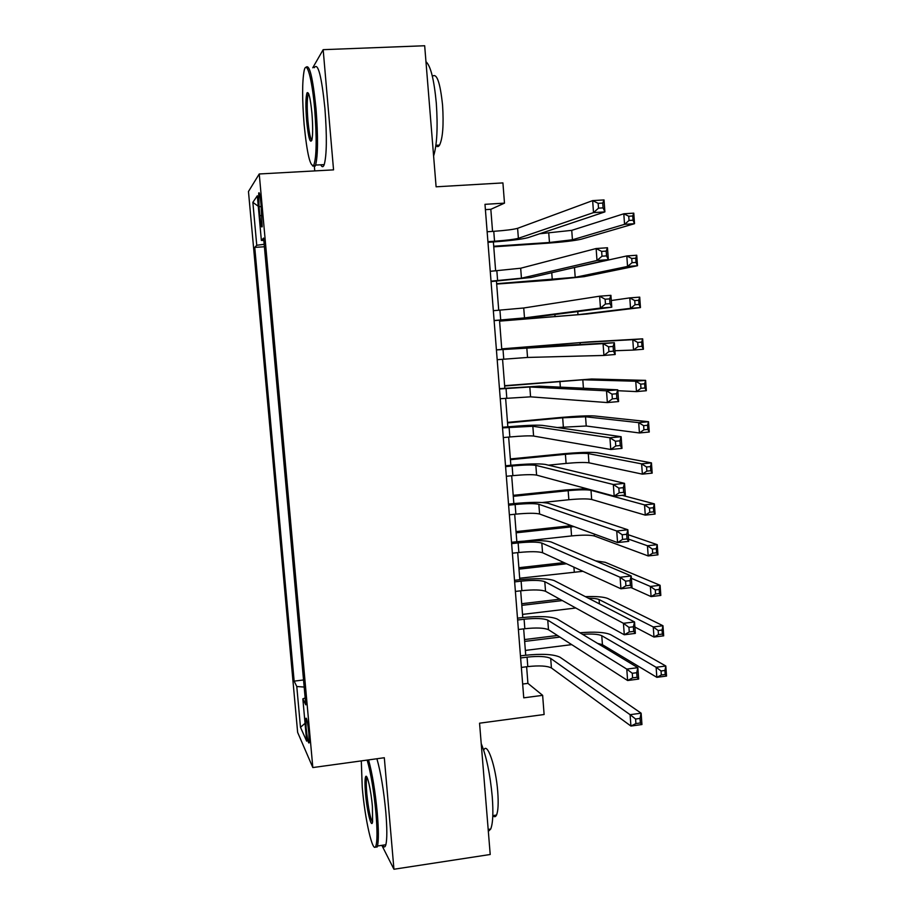 <?xml version="1.0" encoding="UTF-8"?>
<svg xmlns="http://www.w3.org/2000/svg" width="915" height="915" viewBox="0 0 915 915"><rect width="100%" height="100%" fill="white"/><g stroke="black" fill="none" stroke-linecap="round" stroke-linejoin="round"><path stroke-width="1.37" d="M308.87 733.613C307.646 722.255 306.628 717.177 305.816 718.389L306.113 727.631C307.337 738.92 308.355 743.987 309.178 742.82L308.87 733.613M248.468 191.51L297.638 732.366L312.827 767.559L259.242 173.976L248.468 191.51M314.405 167.056L314.749 170.911M381.852 845.346L393.942 869.25L490.211 854.496L479.563 723.193L544.116 714.512L542.641 695.343L527.921 683.368L526.628 666.749M259.242 173.976L333.552 169.87L323.167 49.673L312.747 67.779M323.167 49.673L424.674 45.75L436.1 186.809L502.918 182.909L504.485 203.141L484.984 204.331L523.746 697.836L542.641 695.343M259.048 206.687L259.86 215.677C260.752 224.495 261.53 228.155 262.17 226.645L261.015 204.034C260.112 195.204 259.334 191.567 258.705 193.088L259.048 206.687L261.244 206.561M305.164 697.951L302.842 698.843L305.782 704.847L263.611 238.072L261.37 240.428L263.829 240.473M302.842 698.843L306.662 741.161L300.486 727.288L296.78 686.513L294.15 681.137L254.747 247.393L256.749 245.277L252.86 202.341L257.321 195.787L261.37 240.428M393.942 869.25L384.311 757.734L312.827 767.559M492.556 231.404L490.829 209.306L504.485 203.141M525.725 655.22L523.666 628.857M522.774 617.534L520.681 590.815M519.812 579.698L517.696 552.614M516.838 541.714L514.688 514.264M513.853 503.559L511.679 475.754M510.856 465.255L508.649 437.073M507.848 426.802L505.618 398.242M504.828 388.189L502.564 359.252M501.786 349.404L499.51 320.216M498.732 310.288L496.445 281.168M495.644 270.92L493.379 241.949M485.407 209.638L490.829 209.306M522.671 684.043L527.921 683.368M264.183 244.282L256.749 245.277M264.401 246.753L254.747 247.393M303.54 679.959L294.15 681.137M296.78 686.513L304.18 687.051M258.27 206.252L252.86 202.341M300.486 727.288L305.05 723.33M487.924 241.663L494.535 241.217C506.338 240.359 514.287 239.387 518.382 238.312L593.515 212.612L592.645 200.614L604.026 199.916L604.895 211.891L527.978 237.671C521.756 239.284 509.872 240.737 492.293 242.018L487.969 242.303M487.146 231.758L493.768 231.323C505.572 230.466 513.521 229.471 517.604 228.315L592.645 200.614L598.158 203.347L598.513 208.162L603.077 207.877L602.733 203.061L598.158 203.347M603.077 207.877L604.895 211.891L593.515 212.612L598.513 208.162M602.733 203.061L604.026 199.916M493.723 246.238L549.469 242.486L572.435 239.764L624.556 224.347L623.801 213.79L633.775 213.149L634.518 223.695L581.391 239.158C574.975 240.668 563.514 242.029 547.033 243.23L493.768 246.821M539.598 233.771L571.738 230.351L623.801 213.79L628.742 216.237L629.04 220.469L633.043 220.206L632.745 215.974L628.742 216.237M633.043 220.206L634.518 223.695L624.556 224.347L629.04 220.469M632.745 215.974L633.775 213.149M314.668 109.045C312.095 78.438 306.571 59.086 304.135 70.73C302.133 81.744 302.133 99.712 304.135 124.646C307.085 154.223 310.322 167.697 313.845 165.077C316.59 157.071 316.865 138.394 314.668 109.045M305.862 67.436C309.407 63.432 312.793 77.215 316.018 108.782C318.146 136.667 318.008 155.424 315.595 165.077L315.126 166.187L312.667 166.027M311.912 113.128C312.896 125.664 312.896 134.597 311.924 139.915C310.151 144.044 308.389 137.708 306.651 120.929C305.53 106.38 305.667 97.001 307.063 92.792C308.79 91.431 310.402 98.214 311.912 113.128M308.607 93.616L308.138 94.439C306.994 99.095 306.937 107.844 307.932 120.689C309.018 132.057 310.311 138.588 311.821 140.304M425.955 61.682C430.656 65.823 434.099 79.651 436.306 103.166C437.93 127.139 437.027 144.764 433.607 156.03M432.372 76.322C436.752 72.731 440.149 82.327 442.563 105.122C443.809 124.817 442.814 138.154 439.566 145.108C438.422 146.938 437.187 147.086 435.872 145.554M314.234 67.721C317.974 62.151 321.531 75.705 324.916 108.37C327.021 136.209 326.792 154.967 324.23 164.608C323.235 167.308 322.069 167.376 320.73 164.803M361.299 760.903L362.237 787.22C364.856 819.085 372.92 854.85 375.871 845.998C377.346 841.411 377.38 830.477 375.962 813.195C373.835 790.789 370.895 773.095 367.155 760.091M368.551 759.908C372.291 773.358 375.207 791.178 377.312 813.366C378.65 829.642 378.719 840.519 377.495 845.998L377.186 846.981L374.795 847.187M372.382 806.401L372.599 821.762C371.49 829.436 366.949 810.976 365.508 793.431C364.799 784.773 364.81 779.271 365.565 776.915C366.938 772.489 371.01 789.862 372.382 806.401M367.075 777.487L366.698 778.322C366.126 780.907 366.149 785.996 366.789 793.58C368.39 809.123 370.312 818.605 372.554 822.025M481.221 743.598C486.471 756.511 490.143 774.216 492.247 796.679C493.437 812.726 492.922 823.511 490.692 829.059L488.335 831.369M483.749 750.151C487.192 741.287 495.907 766.484 497.737 791.738C498.584 803.279 498.172 811.056 496.513 815.059C495.541 817.061 494.329 817.244 492.853 815.597M376.9 758.752C380.743 772.18 383.717 789.977 385.81 812.131C387.137 828.395 387.159 839.261 385.867 844.739C385.089 847.496 383.991 847.667 382.584 845.231M491.023 281.168L521.447 278.194L597.003 260.466L596.134 248.525L607.48 247.748L608.349 259.666L531.02 277.497L491.058 281.557M490.246 271.309L520.681 268.232L596.134 248.525L601.647 251.408L601.99 256.2L606.554 255.88L606.199 251.099L601.647 251.408M606.554 255.88L608.349 259.666L597.003 260.466L601.99 256.2M606.199 251.099L607.48 247.748M494.111 320.513L524.501 317.905L600.469 308.069L599.611 296.197L610.923 295.339L611.78 307.2L534.051 317.162L494.123 320.639M493.345 310.7L523.735 307.989L599.611 296.197L605.124 299.228L605.467 303.997L610.008 303.654L609.664 298.885L605.124 299.228M610.008 303.654L611.78 307.2L600.469 308.069L605.467 303.997M609.664 298.885L610.923 295.339M497.188 359.698L527.543 357.445L603.923 355.443L603.065 343.628L614.342 342.702L536.316 346.796L496.41 349.85M496.422 349.919L603.065 343.628L608.578 346.808L608.921 351.554L613.45 351.177L613.107 346.43L608.578 346.808M613.107 346.43L614.342 342.702L615.2 354.494L603.923 355.443L608.921 351.554M615.2 354.494L613.45 351.177M500.253 398.723L530.574 396.835L607.354 402.577L606.508 390.819L617.751 389.813L539.324 386.164L499.464 388.646M499.487 388.978L529.819 386.999L606.508 390.819L612.009 394.148L612.352 398.871L616.87 398.46L616.527 393.747L612.009 394.148M616.527 393.747L617.751 389.813L618.597 401.559L607.354 402.577L612.352 398.871M618.597 401.559L616.87 398.46M496.651 283.707L575.215 277.302L627.553 266.437L626.809 255.937L636.749 255.239L637.492 265.727L584.159 276.65L549.812 280.196L496.673 284.062M568.764 268.793L626.809 255.937L631.75 258.488L632.048 262.708L636.039 262.422L635.742 258.213L631.75 258.488M636.039 262.422L637.492 265.727L627.553 266.437L632.048 262.708M635.742 258.213L636.749 255.239M499.567 321.028L577.983 314.691L630.538 308.344L629.794 297.89L639.722 297.135L640.454 307.577L586.904 314.005L499.579 321.142M611.3 300.52L629.794 297.89L634.736 300.566L635.033 304.752L639.013 304.455L638.716 300.257L634.736 300.566M639.013 304.455L640.454 307.577L630.538 308.344L635.033 304.752M638.716 300.257L639.722 297.135M614.926 350.731L633.512 350.068L632.768 339.648L642.673 338.836L588.963 341.913L501.752 348.867M501.752 348.924L580.053 342.645L632.768 339.648L637.709 342.45L638.007 346.625L641.975 346.293L641.678 342.119L637.709 342.45M641.678 342.119L642.673 338.836L643.405 349.244L633.512 350.068L638.007 346.625M643.405 349.244L641.975 346.293M617.819 390.705L636.474 391.609L635.742 381.235L645.613 380.365L591.696 379.004L504.634 385.695M504.657 385.993L582.809 379.782L635.742 381.235L640.672 384.14L640.969 388.303L644.926 387.949L644.629 383.797L640.672 384.14M644.629 383.797L645.613 380.365L646.345 390.716L636.474 391.609L640.969 388.303M646.345 390.716L644.926 387.949M503.307 437.587L509.838 436.97C521.516 435.94 529.43 435.632 533.594 436.043L610.774 449.482L609.928 437.782L621.136 436.707L542.321 425.372C536.007 424.869 524.158 425.384 506.773 426.905L502.495 427.294M502.541 427.877L532.839 426.264L609.928 437.782L615.429 441.259L615.772 445.96L620.267 445.514L619.935 440.824L615.429 441.259M619.935 440.824L621.136 436.707L621.983 448.384L610.774 449.482L615.772 445.96M621.983 448.384L620.267 445.514M557.281 427.522L586.229 426.001L639.425 432.967L638.693 422.639L648.529 421.712L594.407 415.948C587.91 415.582 576.496 416.096 560.174 417.515L507.505 422.387M507.539 422.913L562.668 417.812L585.543 416.771L638.693 422.639L643.622 425.658L643.92 429.798L647.866 429.421L647.568 425.281L643.622 425.658M647.568 425.281L648.529 421.712L649.261 432.017L639.425 432.967L643.92 429.798M649.261 432.017L647.866 429.421M506.35 476.28L512.869 475.628C524.512 474.576 532.416 474.393 536.59 475.102L614.182 496.147L613.325 484.504L624.51 483.349L545.306 464.42C538.969 463.482 527.131 463.802 509.792 465.369L505.526 465.781M505.583 466.627L512.114 465.975C523.769 464.923 531.672 464.717 535.847 465.358L613.325 484.504L618.837 488.13L619.169 492.796L623.664 492.339L623.321 487.661L618.837 488.13M623.321 487.661L624.51 483.349L625.357 494.981L614.182 496.147L619.169 492.796M625.357 494.981L623.664 492.339M548.428 465.163L566.099 463.413C577.033 462.43 584.651 462.224 588.951 462.807L642.364 474.142L641.621 463.859L651.446 462.876L597.118 452.753C590.61 451.987 579.206 452.342 562.908 453.806L510.364 458.93M510.421 459.685L565.413 454.309C576.359 453.337 583.976 453.097 588.276 453.611L641.621 463.859L646.562 466.993L646.848 471.122L650.794 470.722L650.496 466.593L646.562 466.993M650.496 466.593L651.446 462.876L652.178 473.135L642.364 474.142L646.848 471.122M652.178 473.135L650.794 470.722M509.369 514.825L515.877 514.139C527.498 513.052 535.401 512.995 539.587 514.001L617.568 542.584L616.721 530.997L627.873 529.774L548.268 503.307C541.92 501.935 530.094 502.06 512.789 503.673L508.534 504.119M508.614 505.206L515.122 504.531C526.754 503.444 534.657 503.364 538.844 504.291L616.721 530.997L622.223 534.76L622.555 539.415L627.027 538.924L626.695 534.269L622.223 534.76M626.695 534.269L627.873 529.774L628.708 541.348L617.568 542.584L622.555 539.415M628.708 541.348L627.027 538.924M586.606 488.667L565.642 489.948L513.212 495.335M513.292 496.319L568.158 490.669C579.069 489.662 586.687 489.548 590.999 490.314L644.549 504.897L654.351 503.856L622.12 495.324M542.401 502.495L568.844 499.739C579.755 498.721 587.361 498.629 591.673 499.476L645.281 515.134L644.549 504.897L649.478 508.145L649.776 512.251L653.699 511.828L653.413 507.722L649.478 508.145M653.413 507.722L654.351 503.856L655.071 514.081L645.281 515.134L649.776 512.251M655.071 514.081L653.699 511.828M512.389 553.209L518.874 552.488C530.471 551.368 538.363 551.448 542.561 552.729L620.93 588.791L620.084 577.262L631.201 575.97L551.23 542.023C544.86 540.227 533.045 540.159 515.774 541.817L511.531 542.286M511.634 543.624L518.13 542.915C529.728 541.794 537.62 541.852 541.817 543.064L620.084 577.262L625.586 581.174L625.917 585.794L630.378 585.28L630.046 580.648L625.586 581.174M630.046 580.648L631.201 575.97L632.036 587.476L620.93 588.791L625.917 585.794M632.036 587.476L630.378 585.28M571.372 525.656L516.049 531.604M516.14 532.816L573.945 526.594M524.958 541.028L571.566 535.927C582.455 534.875 590.061 534.898 594.384 535.996L648.186 555.943L647.465 545.763L657.233 544.665L628.228 534.726M628.548 539.118L647.465 545.763L652.395 549.114L652.681 553.209L656.604 552.763L656.307 548.68L652.395 549.114M656.307 548.68L657.233 544.665L657.954 554.845L648.186 555.943L652.681 553.209M657.954 554.845L656.604 552.763M515.397 591.433L521.859 590.678C533.434 589.523 541.314 589.729 545.534 591.296L624.282 634.77L623.447 623.298L634.53 621.937L554.181 580.59C547.788 578.36 535.973 578.108 518.748 579.824L514.516 580.304M514.642 581.894L521.115 581.151C532.69 579.996 540.582 580.179 544.791 581.677L623.447 623.298L628.937 627.347L629.268 631.956L633.718 631.396L633.386 626.798L628.937 627.347M633.386 626.798L634.53 621.937L635.353 633.386L624.282 634.77L629.268 631.956M635.353 633.386L633.718 631.396M564.052 562.611L518.874 567.723M518.988 569.153L566.557 563.766M519.697 578.223L582.947 571.315M631.041 587.602L651.091 596.591L650.371 586.446L660.104 585.291L605.181 562.29L595.585 560.849M631.373 578.291L650.371 586.446L655.289 589.912L655.575 593.984L659.486 593.515L659.2 589.443L655.289 589.912M659.2 589.443L660.104 585.291L660.824 595.425L651.091 596.591L655.575 593.984M660.824 595.425L659.486 593.515M518.382 629.509L524.833 628.719C536.373 627.53 544.265 627.862 548.485 629.714L627.61 680.52L626.786 669.105L637.835 667.676L557.109 618.986C550.704 616.344 538.901 615.909 521.71 617.659L517.49 618.174M517.638 620.004L524.089 619.226C535.641 618.048 543.521 618.346 547.753 620.13L626.786 669.105L632.276 673.291L632.608 677.878L637.046 677.294L636.714 672.719L632.276 673.291M636.714 672.719L637.835 667.676L638.659 679.067L627.61 680.52L632.608 677.878M638.659 679.067L637.046 677.294M559.843 599.199L521.687 603.717M521.825 605.364L562.313 600.56M522.534 614.4L575.798 608.006M588.425 598.216C593.686 598.261 597.243 598.719 599.085 599.565L653.253 626.947L662.975 625.746L607.846 598.524C603.923 596.889 596.431 596.26 585.36 596.637M634.896 627.05L653.973 637.046L653.253 626.947L658.171 630.526L658.457 634.575L662.357 634.095L662.071 630.035L658.171 630.526M662.071 630.035L662.975 625.746L663.684 635.833L653.973 637.046L658.457 634.575M663.684 635.833L662.357 634.095M521.356 667.424L527.795 666.6C539.312 665.388 547.193 665.834 551.425 667.973L630.927 726.053L630.103 714.684L641.129 713.185L560.037 657.233C553.609 654.179 541.817 653.55 524.661 655.346L520.452 655.883M520.612 657.954L527.063 657.142C538.58 655.929 546.461 656.364 550.693 658.423L630.103 714.684L635.593 719.018L635.925 723.571L640.351 722.964L640.02 718.412L635.593 719.018M640.02 718.412L641.129 713.185L641.941 724.531L630.927 726.053L635.925 723.571M641.941 724.531L640.351 722.964M557.475 635.49L524.501 639.562M524.65 641.426L559.934 637.069M525.347 650.428L571.715 644.629M582.569 634.335C591.925 633.695 598.318 634.152 601.761 635.696L656.124 667.287L665.823 666.017L610.511 634.61C604.849 632.196 594.659 631.579 579.95 632.768M597.587 643.394L602.436 644.709L656.844 677.34L656.124 667.287L661.042 670.97L661.328 674.995L665.216 674.492L664.931 670.455L661.042 670.97M664.931 670.455L665.823 666.017L666.532 676.059L656.844 677.34L661.328 674.995M666.532 676.059L665.216 674.492M262.033 215.54L259.86 215.677M493.768 231.323L494.535 241.217M517.604 228.315L518.382 238.312M548.76 233.176L549.469 242.486M571.738 230.351L572.435 239.764M496.856 270.84L497.623 280.699M520.681 268.232L521.447 278.194M499.933 310.196L500.699 320.01M523.735 307.989L524.501 317.905M502.998 349.381L503.753 359.149M526.788 347.574L527.543 357.445M506.041 388.406L506.807 398.139M529.819 386.999L530.574 396.835M551.745 272.716L552.271 279.67M574.517 267.935L575.215 277.302M554.89 314.486L555.05 316.704M577.754 311.558L577.983 314.691M557.144 344.395L557.235 345.698M580.053 342.645L580.19 344.486M559.911 381.178L560.357 387.148M582.809 379.782L583.427 388.223M509.083 427.271L509.838 436.97M532.839 426.264L533.594 436.043M562.668 417.812L563.354 426.95M585.543 416.771L586.229 426.001M512.114 465.975L512.869 475.628M535.847 465.358L536.59 475.102M565.413 454.309L566.099 463.413M588.276 453.611L588.951 462.807M515.122 504.531L515.877 514.139M538.844 504.291L539.587 514.001M568.158 490.669L568.844 499.739M590.999 490.314L591.673 499.476M518.13 542.915L518.874 552.488M541.817 543.064L542.561 552.729M570.88 526.891L571.566 535.927M594.235 534.028L594.384 535.996M521.115 581.151L521.859 590.678M544.791 581.677L545.534 591.296M573.911 567.151L574.277 571.966M524.089 619.226L524.833 628.719M547.753 620.13L548.485 629.714M599.085 599.565L599.405 603.866M527.063 657.142L527.795 666.6M550.693 658.423L551.425 667.973M601.761 635.696L602.436 644.709M306.445 718.309L305.816 718.389M259.334 193.042L258.705 193.088M324.23 164.608L315.595 165.077M308.138 94.439L308.904 94.405M435.906 145.302L439.566 145.108M308.355 93.936L307.063 92.792M313.845 165.077L315.126 166.187M385.867 844.739L377.495 845.998M366.698 778.322L367.395 778.23M492.808 815.608L496.513 815.059M490.692 829.059L488.175 829.436M366.846 777.887L365.565 776.915M375.871 845.998L377.186 846.981"/></g></svg>
